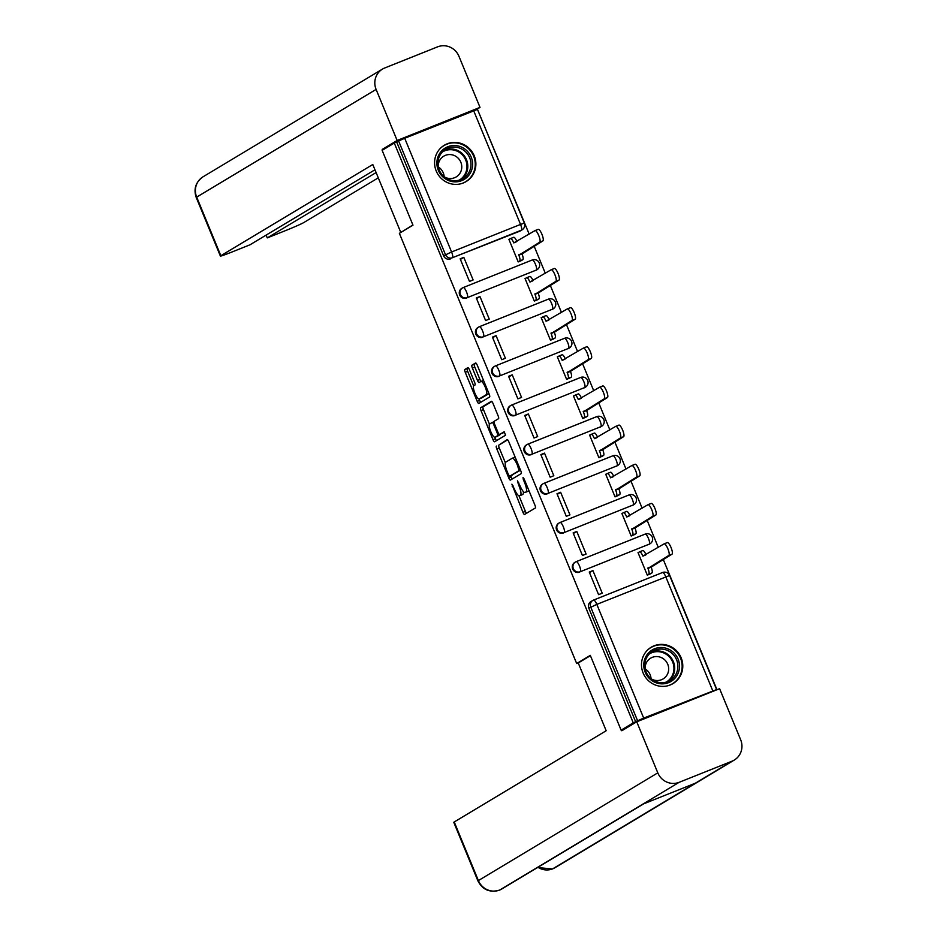 <?xml version="1.0" encoding="UTF-8"?>
<svg xmlns="http://www.w3.org/2000/svg" width="937" height="937" viewBox="0 0 937 937"><rect width="100%" height="100%" fill="white"/><g stroke="black" fill="none" stroke-linecap="round" stroke-linejoin="round"><path stroke-width="1.41" d="M511.883 484.195L522.963 512.352A2.67 0.691 -111.8 0 0 524.544 514.472L535.355 507.983A2.67 0.691 -111.8 0 0 534.933 505.16L524.146 478.983L523.033 477.495L523.314 479.486L524.708 482.871A8.538 2.214 -111.8 0 1 526.044 491.913L525.142 492.452A8.538 2.214 -111.8 0 1 525.06 492.487A8.538 2.214 -111.8 0 1 519.976 485.717L517.47 480.845L519.133 486.221A8.538 2.214 -111.8 0 1 520.468 495.251L519.567 495.79A8.538 2.214 -111.8 0 1 519.485 495.837A8.538 2.214 -111.8 0 1 514.401 489.055L511.883 484.195M535.636 270.465A5.435 5.247 59 0 0 536.362 270.102L537.042 269.704A5.435 5.247 -121 0 1 536.315 270.067L467.34 297.615A5.435 5.247 -121 0 1 462.468 287.94A5.435 5.247 -121 0 1 463.206 287.577A5.435 1.405 68.2 0 1 463.253 287.554A5.435 1.405 68.2 0 1 466.485 291.864A5.435 1.405 68.2 0 1 467.34 297.615L536.315 270.067A5.435 1.405 -111.8 0 0 535.46 264.304A5.435 1.405 68.2 0 0 532.228 259.994A5.435 1.405 68.2 0 0 532.169 260.017L463.311 287.53M551.776 309.62A5.435 5.247 59 0 0 552.502 309.257L553.181 308.859A5.435 5.247 -121 0 1 552.443 309.222L483.48 336.77A5.435 5.247 -121 0 1 478.608 327.095A5.435 5.247 -121 0 1 479.334 326.732A5.435 1.405 68.2 0 1 479.393 326.708A5.435 1.405 68.2 0 1 482.625 331.019A5.435 1.405 68.2 0 1 483.48 336.77L552.443 309.222A5.435 1.405 -111.8 0 0 551.6 303.459A5.435 1.405 68.2 0 0 548.368 299.149A5.435 1.405 68.2 0 0 548.309 299.172L479.451 326.685M567.916 348.775A5.435 5.247 59 0 0 568.642 348.412L569.309 348.014A5.435 5.247 -121 0 1 568.583 348.377L499.62 375.924A5.435 5.247 -121 0 1 494.748 366.25A5.435 5.247 -121 0 1 495.474 365.887A5.435 1.405 68.2 0 1 495.532 365.863A5.435 1.405 68.2 0 1 498.765 370.174A5.435 1.405 68.2 0 1 499.62 375.924L568.583 348.377A5.435 1.405 -111.8 0 0 567.74 342.626A5.435 1.405 68.2 0 0 564.507 338.304A5.435 1.405 68.2 0 0 564.449 338.327L495.591 365.84M584.056 387.93A5.435 5.247 59 0 0 584.782 387.567L585.449 387.168A5.435 5.247 -121 0 1 584.723 387.531L515.76 415.079A5.435 5.247 -121 0 1 510.888 405.405A5.435 5.247 -121 0 1 511.614 405.042A5.435 1.405 68.2 0 1 511.672 405.018A5.435 1.405 68.2 0 1 514.905 409.328A5.435 1.405 68.2 0 1 515.76 415.079L584.723 387.531A5.435 1.405 -111.8 0 0 583.88 381.781A5.435 1.405 68.2 0 0 580.635 377.459A5.435 1.405 68.2 0 0 580.589 377.494L511.731 404.995M600.195 427.085A5.435 5.247 59 0 0 600.922 426.722L601.589 426.323A5.435 5.247 -121 0 1 600.863 426.686L531.888 454.234A5.435 5.247 -121 0 1 527.027 444.56A5.435 5.247 -121 0 1 527.754 444.197A5.435 1.405 68.2 0 1 527.812 444.173A5.435 1.405 68.2 0 1 531.045 448.483A5.435 1.405 68.2 0 1 531.888 454.234L600.863 426.686A5.435 1.405 -111.8 0 0 600.02 420.936A5.435 1.405 68.2 0 0 596.775 416.614A5.435 1.405 68.2 0 0 596.728 416.649L527.871 444.161M616.335 466.239A5.435 5.247 59 0 0 617.061 465.876L617.729 465.478A5.435 5.247 -121 0 1 617.003 465.841L548.028 493.389A5.435 5.247 -121 0 1 543.167 483.715A5.435 5.247 -121 0 1 543.893 483.351A5.435 1.405 68.2 0 1 543.952 483.328A5.435 1.405 68.2 0 1 547.185 487.638A5.435 1.405 68.2 0 1 548.028 493.389L617.003 465.841A5.435 1.405 -111.8 0 0 616.159 460.09A5.435 1.405 68.2 0 0 612.915 455.769A5.435 1.405 68.2 0 0 612.868 455.804L543.999 483.316M632.475 505.394A5.435 5.247 59 0 0 633.201 505.031L633.869 504.633A5.435 5.247 -121 0 1 633.143 504.996L564.168 532.556A5.435 5.247 -121 0 1 559.307 522.869A5.435 5.247 -121 0 1 560.033 522.506A5.435 1.405 68.2 0 1 560.092 522.483A5.435 1.405 68.2 0 1 563.324 526.793A5.435 1.405 68.2 0 1 564.168 532.556L633.143 504.996A5.435 1.405 -111.8 0 0 632.288 499.245A5.435 1.405 68.2 0 0 629.055 494.923A5.435 1.405 68.2 0 0 629.008 494.959L560.139 522.471M648.615 544.549A5.435 5.247 59 0 0 649.341 544.186L650.009 543.788A5.435 5.247 -121 0 1 649.282 544.151L580.308 571.711A5.435 5.247 -121 0 1 575.447 562.024A5.435 5.247 -121 0 1 576.173 561.661A5.435 1.405 68.2 0 1 576.22 561.638A5.435 1.405 68.2 0 1 579.464 565.948A5.435 1.405 68.2 0 1 580.308 571.711L649.282 544.151A5.435 1.405 -111.8 0 0 648.427 538.4A5.435 1.405 68.2 0 0 645.195 534.078A5.435 1.405 68.2 0 0 645.148 534.113L576.278 561.626M643.122 672.989A21.188 20.45 59 0 0 673.047 683.565A21.188 20.45 59 0 0 681.14 657.797A21.188 20.45 59 0 0 651.227 647.221A21.188 20.45 59 0 0 643.122 672.989M436.22 171.002A21.188 20.45 59 0 0 466.134 181.567A21.188 20.45 59 0 0 474.239 155.811A21.188 20.45 59 0 0 444.325 145.235A21.188 20.45 59 0 0 436.22 171.002M469.449 369.752A2.67 0.691 -111.8 0 0 467.868 367.644A2.67 0.691 -111.8 0 0 467.844 367.655L464.811 369.471A2.67 0.691 -111.8 0 0 465.232 372.294L477.214 401.364A2.67 0.691 -111.8 0 0 478.795 403.484A2.67 0.691 -111.8 0 0 478.83 403.46L489.606 396.995A2.67 0.691 -111.8 0 0 489.196 394.172L477.214 365.102A2.67 0.691 -111.8 0 0 475.621 362.982A2.67 0.691 -111.8 0 0 475.598 362.994L471.943 365.184A2.67 0.691 -111.8 0 0 472.353 368.007L477.483 380.457A2.67 0.691 -111.8 0 0 479.076 382.565A2.67 0.691 -111.8 0 0 479.1 382.554L480.915 381.464A7.133 1.851 -111.8 0 1 480.986 381.429A7.133 1.851 -111.8 0 1 485.284 387.239A7.133 1.851 -111.8 0 1 486.35 394.653L479.252 398.916A7.133 1.851 -111.8 0 1 479.182 398.951A7.133 1.851 -111.8 0 1 474.872 393.142A7.133 1.851 -111.8 0 1 473.817 385.728L475 385.025A2.67 0.691 -111.8 0 0 474.579 382.202L469.449 369.752M626.162 728.143L621.114 730.157L590.287 655.361L576.677 663.525L399.361 233.325L412.971 225.149L382.144 150.353L394.29 143.068L633.26 722.86L637.593 720.752L590.72 607.059A5.435 5.247 -121 0 1 593.531 600.09A5.435 1.405 -111.8 0 1 593.589 600.067A5.435 5.435 0 0 0 592.805 600.453L590.907 601.589A5.435 5.247 -121 0 0 588.834 608.195L596.822 604.377L643.684 718.082L637.593 720.752M621.114 730.157L633.26 722.86M496.399 446.082A2.67 0.691 -111.8 0 0 496.809 448.917L508.791 477.987A2.67 0.691 -111.8 0 0 510.384 480.095A2.67 0.691 -111.8 0 0 510.407 480.084L521.195 473.618A2.67 0.691 -111.8 0 0 520.773 470.796L508.791 441.714A2.67 0.691 -111.8 0 0 507.198 439.605A2.67 0.691 -111.8 0 0 507.175 439.617L498.835 445.11A2.67 0.691 -111.8 0 0 499.245 447.933L505.336 462.702M493.003 439.676L481.021 410.605A2.67 0.691 -111.8 0 1 480.599 407.782L491.386 401.305A2.67 0.691 -111.8 0 1 491.41 401.294A2.67 0.691 -111.8 0 1 493.003 403.414L498.133 415.852A2.67 0.691 -111.8 0 1 498.543 418.675L494.174 421.299A2.67 0.691 -111.8 0 0 494.584 424.121L497.992 432.379A2.67 0.691 -111.8 0 0 499.573 434.487A2.67 0.691 -111.8 0 0 499.608 434.475L504.153 431.746L505.582 435.201L494.619 441.772A2.67 0.691 -111.8 0 0 494.619 441.772A2.67 0.691 -111.8 0 1 493.003 439.676L495.439 438.703L494.853 437.274M519.496 231.31L521.394 230.174A5.435 5.247 -121 0 0 522.12 229.811L520.222 230.947A5.435 5.247 -121 0 1 519.496 231.31L452.419 257.734A5.435 5.247 -121 0 1 445.473 254.653L398.612 140.96L404.714 138.278L477.483 109.383L524.345 223.088L520.539 224.423L473.677 110.718M715.294 690.405L716.852 689.468L663.244 559.412M658.278 547.36L647.116 520.258M642.138 508.205L630.976 481.103M625.998 469.05L614.836 441.948M609.87 429.896L598.696 402.793M593.73 390.741L582.556 363.638M577.59 351.574L566.416 324.483M561.45 312.419L550.277 285.328M545.311 273.264L534.137 246.173M529.171 234.109L477.636 109.758M394.29 143.068L398.612 140.96M716.852 689.468L643.684 718.082M639.034 552.174L638.015 552.584L647.326 575.177L650.91 573.549M592.922 570.598L589.268 572.062L598.579 594.655L602.233 593.191L592.922 570.598L589.514 572.648M576.782 531.443L573.128 532.907L582.439 555.5L586.093 554.036L576.782 531.443L573.374 533.493M622.894 513.019L621.875 513.429L631.187 536.023L634.771 534.395M560.642 492.288L556.988 493.752L566.299 516.334L569.954 514.881L560.642 492.288L557.234 494.338M606.754 473.864L605.735 474.274L615.047 496.868L618.631 495.24M544.514 453.133L540.848 454.597L550.16 477.179L553.826 475.727L544.514 453.133L541.094 455.183M590.615 434.709L589.596 435.119L598.907 457.713L602.491 456.085M528.374 413.978L524.72 415.442L534.031 438.024L537.686 436.572L528.374 413.978L524.954 416.028M574.486 395.555L573.456 395.964L582.767 418.558L586.351 416.93M512.234 374.823L508.58 376.287L517.892 398.869L521.546 397.417L512.234 374.823L508.814 376.873M558.347 356.4L557.316 356.81L566.627 379.403L570.223 377.775M496.095 335.669L492.44 337.133L501.752 359.714L505.406 358.262L496.095 335.669L492.675 337.718M542.207 317.245L541.176 317.655L550.487 340.248L554.083 338.62M479.955 296.514L476.301 297.978L485.612 320.559L489.266 319.107L479.955 296.514L476.546 298.563M526.067 278.09L525.036 278.5L534.348 301.093L537.943 299.465M463.815 257.359L460.161 258.823L469.472 281.405L473.126 279.952L463.815 257.359L460.407 259.408M509.927 238.935L508.908 239.345L518.208 261.938L521.804 260.31M576.677 663.525L578.609 662.764M537.042 269.704A5.435 5.435 0 0 0 539.115 262.629A5.435 5.435 0 0 0 532.228 259.994L463.253 287.554A5.435 5.435 0 0 0 462.468 287.94L461.8 288.338A5.435 5.247 59 0 0 466.673 298.025M553.181 308.859A5.435 5.435 0 0 0 555.243 301.784A5.435 5.435 0 0 0 548.368 299.149L479.393 326.708A5.435 5.435 0 0 0 478.608 327.095L477.94 327.493A5.435 5.247 59 0 0 482.801 337.179M569.309 348.014A5.435 5.435 0 0 0 571.383 340.939A5.435 5.435 0 0 0 564.507 338.304L495.532 365.863A5.435 5.435 0 0 0 494.748 366.25L494.08 366.648A5.435 5.247 59 0 0 498.941 376.334M585.449 387.168A5.435 5.435 0 0 0 587.522 380.094A5.435 5.435 0 0 0 580.635 377.459L511.672 405.018A5.435 5.435 0 0 0 510.888 405.405L510.22 405.803A5.435 5.247 59 0 0 515.081 415.489M601.589 426.323A5.435 5.435 0 0 0 603.662 419.249A5.435 5.435 0 0 0 596.775 416.614L527.812 444.173A5.435 5.435 0 0 0 527.027 444.56L526.36 444.958A5.435 5.247 59 0 0 531.22 454.644M617.729 465.478A5.435 5.435 0 0 0 619.802 458.404A5.435 5.435 0 0 0 612.915 455.769L543.952 483.328A5.435 5.435 0 0 0 543.167 483.715L542.5 484.124A5.435 5.247 59 0 0 547.36 493.799M633.869 504.633A5.435 5.435 0 0 0 635.942 497.559A5.435 5.435 0 0 0 629.055 494.923L560.092 522.483A5.435 5.435 0 0 0 559.307 522.869L558.639 523.279A5.435 5.247 59 0 0 563.5 532.954M650.009 543.788A5.435 5.435 0 0 0 652.082 536.714A5.435 5.435 0 0 0 645.195 534.078L576.22 561.638A5.435 5.435 0 0 0 575.447 562.024L574.768 562.434A5.435 5.247 59 0 0 579.64 572.109M396.726 142.096L443.588 255.789A5.435 5.247 59 0 0 450.533 258.87M635.696 721.888L588.834 608.195M521.839 494.888A8.538 2.214 -111.8 0 0 521.921 494.865A8.538 2.214 -111.8 0 0 522.003 494.818L519.567 495.79M523.361 491.585A8.538 2.214 -111.8 0 1 522.905 494.279L522.003 494.818M527.402 491.538A8.538 2.214 -111.8 0 0 527.496 491.515A8.538 2.214 -111.8 0 0 527.578 491.468L525.142 492.452M528.855 490.391A8.538 2.214 -111.8 0 1 528.48 490.929L527.578 491.468M518.993 495.825L525.399 511.379A2.67 0.691 -111.8 0 0 526.524 513.289M507.667 439.816L498.835 445.11M510.735 475.809L511.227 477.003A2.67 0.691 -111.8 0 0 512.363 478.912M508.51 474.766L509.623 476.254L519.11 470.561L517.341 465.01A8.538 2.214 -111.8 0 0 512.258 458.24A8.538 2.214 -111.8 0 0 512.176 458.275L505.711 462.164A8.538 2.214 -111.8 0 0 507.046 471.194L508.51 474.766M520.527 470.198L509.646 476.242M515.198 457.268A8.538 2.214 -111.8 0 0 514.694 457.268A8.538 2.214 -111.8 0 0 514.612 457.303L512.352 458.205M489.465 424.192L483.457 409.621L481.021 410.605M491.866 401.505L483.047 406.799A2.67 0.691 -111.8 0 0 483.457 409.621M502.045 433.503L502.021 433.515A2.67 0.691 -111.8 0 0 502.021 433.515A2.67 0.691 -111.8 0 0 502.045 433.503L504.586 431.98M489.629 424.028A7.133 1.851 -111.8 0 0 490.695 431.442A7.133 1.851 -111.8 0 0 494.994 437.239A7.133 1.851 -111.8 0 0 495.064 437.204L497.57 435.705A2.67 0.691 -111.8 0 0 497.149 432.882L493.752 424.625A2.67 0.691 -111.8 0 0 492.159 422.505A2.67 0.691 -111.8 0 0 492.136 422.517L489.629 424.028M497.36 436.291A7.133 1.851 -111.8 0 0 497.43 436.267A7.133 1.851 -111.8 0 0 497.5 436.232L495.064 437.204M500.171 434.253A2.67 0.691 -111.8 0 1 500.007 434.733L497.5 436.232M495.439 438.703A2.67 0.691 -111.8 0 0 496.563 440.601M481.536 397.991A7.133 1.851 -111.8 0 0 481.618 397.967A7.133 1.851 -111.8 0 0 481.688 397.932L479.252 398.916M488.938 393.54A7.133 1.851 -111.8 0 1 488.786 393.681L481.688 397.932M483.527 380.434A7.133 1.851 -111.8 0 0 483.422 380.457A7.133 1.851 -111.8 0 0 483.351 380.492L481.056 381.406M476.078 363.193L474.38 364.212A2.67 0.691 -111.8 0 0 474.79 367.035L479.92 379.473A2.67 0.691 -111.8 0 0 481.068 381.406M479.065 398.975L479.65 400.392A2.67 0.691 -111.8 0 0 480.775 402.289M468.324 367.843L467.247 368.499A2.67 0.691 -111.8 0 0 467.668 371.321L473.665 385.868M647.291 575.084L648.791 574.182A5.435 1.405 -111.8 0 0 647.947 568.431L668.842 555.418A6.254 1.616 -111.8 0 0 667.917 548.918A6.254 1.616 -111.8 0 0 664.146 543.835A6.254 1.616 -111.8 0 0 664.087 543.87L642.876 556.133A5.435 1.405 -111.8 0 0 639.643 551.823A5.435 1.405 -111.8 0 0 639.584 551.846L638.085 552.748M639.702 551.799L642.759 550.581A5.435 1.405 68.2 0 1 642.805 550.558A5.435 1.405 68.2 0 1 645.991 554.727M664.216 543.823L667.249 542.605A6.254 1.616 68.2 0 1 667.32 542.57A6.254 1.616 68.2 0 1 671.091 547.653A6.254 1.616 68.2 0 1 672.016 554.154L651.121 567.166A5.435 1.405 68.2 0 1 651.965 572.917L648.791 574.182M649.95 574.123L651.965 572.917M650.957 566.791L647.795 568.056M631.151 535.929L632.662 535.027A5.435 1.405 -111.8 0 0 631.807 529.276L652.702 516.264A6.254 1.616 -111.8 0 0 651.777 509.763A6.254 1.616 -111.8 0 0 648.006 504.68A6.254 1.616 -111.8 0 0 647.947 504.715L626.736 516.978A5.435 1.405 -111.8 0 0 623.503 512.668A5.435 1.405 -111.8 0 0 623.445 512.691L621.945 513.593M623.562 512.644L626.619 511.426A5.435 1.405 68.2 0 1 626.677 511.403A5.435 1.405 68.2 0 1 629.851 515.573M648.076 504.668L651.121 503.45A6.254 1.616 68.2 0 1 651.18 503.415A6.254 1.616 68.2 0 1 654.951 508.498A6.254 1.616 68.2 0 1 655.877 514.999L634.981 528.011A5.435 1.405 68.2 0 1 635.825 533.762L632.662 535.027M633.822 534.968L635.825 533.762M634.817 527.636L631.655 528.901M615.012 496.774L616.523 495.872A5.435 1.405 -111.8 0 0 615.668 490.121L636.563 477.109A6.254 1.616 -111.8 0 0 635.637 470.608A6.254 1.616 -111.8 0 0 631.866 465.525A6.254 1.616 -111.8 0 0 631.807 465.56L610.596 477.823A5.435 1.405 -111.8 0 0 607.363 473.513A5.435 1.405 -111.8 0 0 607.317 473.536L605.806 474.438M607.422 473.49L610.479 472.271A5.435 1.405 68.2 0 1 610.537 472.248A5.435 1.405 68.2 0 1 613.712 476.418M631.936 465.513L634.981 464.295A6.254 1.616 68.2 0 1 635.04 464.26A6.254 1.616 68.2 0 1 638.811 469.343A6.254 1.616 68.2 0 1 639.737 475.844L618.842 488.856A5.435 1.405 68.2 0 1 619.685 494.607L616.523 495.872M617.682 495.814L619.685 494.607M618.678 488.482L615.515 489.746M590.415 655.666L578.246 662.974L606.18 730.743L454.234 821.96L478.385 880.569L657.797 772.861L636.738 721.783L621.793 730.766L621.477 730.005M657.797 772.861A16.714 16.128 59 0 0 679.149 782.313L642.536 804.297L695.418 783.168L732.031 761.184L679.149 782.313M732.031 761.184A16.714 16.128 59 0 0 734.268 760.071A16.714 16.128 59 0 0 740.663 739.761L719.604 688.683L636.738 721.783M477.94 880.932C482.614 889.857 489.828 892.914 499.573 890.091L499.737 890.009A16.714 16.128 59 0 1 478.385 880.569A16.304 0.656 157.6 0 0 477.94 880.932L453.777 822.335A16.304 0.656 -22.4 0 1 454.234 821.96M537.943 867.287A16.714 16.128 59 0 0 552.619 868.88L552.244 869.021M642.536 804.297L499.737 890.021A16.714 16.128 59 0 0 501.857 888.955L499.386 890.15M412.889 224.962L401.914 231.79M400.72 232.271L372.785 164.502L220.839 255.719A16.304 0.656 157.6 0 0 220.394 256.082A16.304 0.656 157.6 0 0 231.802 252.065L249.956 244.815L374.964 169.773M382.483 69.092A16.714 16.128 59 0 0 376.1 89.402L196.688 197.11A16.304 0.656 157.6 0 0 196.231 197.473C193.42 188.946 195.692 182.047 203.071 176.788L382.483 69.092A16.714 16.128 59 0 1 384.72 67.979L437.602 46.85A16.714 16.128 59 0 1 458.954 56.302L480.013 107.38L475.809 109.898M376.1 89.402L397.147 140.48L480.013 107.38M266.12 235.117L267.268 237.904L285.422 230.643A16.304 0.656 157.6 0 0 303.705 222.608L378.29 177.831M267.268 237.904L376.112 172.56M397.147 140.48L382.191 149.451L386.512 147.73M382.191 149.451L382.483 150.154M668.631 682.628A18.342 17.698 -121 0 1 645.195 672.262A18.342 17.698 -121 0 1 654.658 648.744A18.342 17.698 -121 0 1 678.095 659.109A18.342 17.698 -121 0 1 668.631 682.628M654.881 650.184A16.983 16.386 59 0 0 652.597 651.309A16.983 16.386 59 0 0 646.659 673.153A16.983 16.386 59 0 0 667.812 681.562A16.983 16.386 59 0 0 670.084 680.426A16.983 16.386 59 0 0 676.022 658.582A16.983 16.386 59 0 0 654.881 650.184M651.262 678.892A12.087 11.666 59 0 0 667.343 663.361A12.087 11.666 59 0 0 645.113 668.643M668.444 685.579A21.059 20.321 59 0 0 669.662 685.134A21.059 20.321 59 0 0 672.485 683.741A21.059 20.321 59 0 0 679.852 656.661A21.059 20.321 59 0 0 653.628 646.237A21.059 20.321 59 0 0 650.805 647.631A21.059 20.321 59 0 0 647.291 650.337M645.171 668.901A12.087 11.666 -121 0 1 651.063 678.716M461.718 180.642A18.342 17.698 -121 0 1 438.293 170.265A18.342 17.698 -121 0 1 447.757 146.758A18.342 17.698 -121 0 1 471.194 157.123A18.342 17.698 -121 0 1 461.718 180.642M447.968 148.187A16.983 16.386 59 0 0 445.696 149.323A16.983 16.386 59 0 0 439.746 171.166A16.983 16.386 59 0 0 460.899 179.564A16.983 16.386 59 0 0 463.171 178.44A16.983 16.386 59 0 0 469.121 156.596A16.983 16.386 59 0 0 447.968 148.187M444.361 176.894A12.087 11.666 59 0 0 460.442 161.363A12.087 11.666 59 0 0 438.211 166.657M461.543 183.593A21.059 20.321 59 0 0 462.761 183.148A21.059 20.321 59 0 0 465.584 181.755A21.059 20.321 59 0 0 472.951 154.664A21.059 20.321 59 0 0 446.726 144.239A21.059 20.321 59 0 0 443.904 145.645A21.059 20.321 59 0 0 440.378 148.339M438.258 166.915A12.087 11.666 -121 0 1 444.15 176.73M598.872 457.619L600.383 456.717A5.435 1.405 -111.8 0 0 599.528 450.966L620.435 437.954A6.254 1.616 -111.8 0 0 619.509 431.453A6.254 1.616 -111.8 0 0 615.726 426.37A6.254 1.616 -111.8 0 0 615.668 426.405L594.468 438.668A5.435 1.405 -111.8 0 0 591.224 434.358A5.435 1.405 -111.8 0 0 591.177 434.381L589.666 435.283M591.282 434.335L594.339 433.117A5.435 1.405 68.2 0 1 594.398 433.081A5.435 1.405 68.2 0 1 597.572 437.263M615.796 426.358L618.842 425.14A6.254 1.616 68.2 0 1 618.9 425.105A6.254 1.616 68.2 0 1 622.672 430.188A6.254 1.616 68.2 0 1 623.597 436.689L602.702 449.701A5.435 1.405 68.2 0 1 603.545 455.452L600.383 456.717M601.542 456.659L603.545 455.452M602.55 449.327L599.375 450.592M582.732 418.464L584.243 417.562A5.435 1.405 -111.8 0 0 583.388 411.811L604.295 398.799A6.254 1.616 -111.8 0 0 603.369 392.298A6.254 1.616 -111.8 0 0 599.598 387.215A6.254 1.616 -111.8 0 0 599.528 387.25L578.328 399.513A5.435 1.405 -111.8 0 0 575.084 395.203A5.435 1.405 -111.8 0 0 575.037 395.227L573.526 396.128M575.142 395.18L578.199 393.962A5.435 1.405 68.2 0 1 578.258 393.927A5.435 1.405 68.2 0 1 581.432 398.108M599.657 387.204L602.702 385.985A6.254 1.616 68.2 0 1 602.76 385.95A6.254 1.616 68.2 0 1 606.532 391.034A6.254 1.616 68.2 0 1 607.457 397.534L586.562 410.547A5.435 1.405 68.2 0 1 587.405 416.297L584.243 417.562M585.402 417.504L587.405 416.297M586.41 410.172L583.236 411.437M566.592 379.309L568.103 378.407A5.435 1.405 -111.8 0 0 567.26 372.657L588.155 359.644A6.254 1.616 -111.8 0 0 587.23 353.144A6.254 1.616 -111.8 0 0 583.458 348.06A6.254 1.616 -111.8 0 0 583.388 348.095L562.188 360.358A5.435 1.405 -111.8 0 0 558.944 356.037A5.435 1.405 -111.8 0 0 558.897 356.072L557.386 356.974M559.002 356.025L562.059 354.807A5.435 1.405 68.2 0 1 562.118 354.772A5.435 1.405 68.2 0 1 565.304 358.953M583.517 348.049L586.562 346.831A6.254 1.616 68.2 0 1 586.621 346.795A6.254 1.616 68.2 0 1 590.392 351.879A6.254 1.616 68.2 0 1 591.317 358.379L570.422 371.392A5.435 1.405 68.2 0 1 571.265 377.142L568.103 378.407M569.263 378.349L571.265 377.142M570.27 371.017L567.096 372.282M550.452 340.154L551.963 339.253A5.435 1.405 -111.8 0 0 551.12 333.502L572.015 320.489A6.254 1.616 -111.8 0 0 571.09 313.989A6.254 1.616 -111.8 0 0 567.318 308.905A6.254 1.616 -111.8 0 0 567.26 308.941L546.048 321.204A5.435 1.405 -111.8 0 0 542.816 316.882A5.435 1.405 -111.8 0 0 542.757 316.917L541.246 317.819M542.863 316.87L545.92 315.652A5.435 1.405 68.2 0 1 545.978 315.617A5.435 1.405 68.2 0 1 549.164 319.798M567.377 308.894L570.422 307.676A6.254 1.616 68.2 0 1 570.481 307.641A6.254 1.616 68.2 0 1 574.252 312.724A6.254 1.616 68.2 0 1 575.177 319.224L554.282 332.237A5.435 1.405 68.2 0 1 555.137 337.988L551.963 339.253M553.123 339.194L555.137 337.988M554.13 331.862L550.956 333.127M534.313 301L535.823 300.098A5.435 1.405 -111.8 0 0 534.98 294.347L555.875 281.334A6.254 1.616 -111.8 0 0 554.95 274.834A6.254 1.616 -111.8 0 0 551.179 269.751A6.254 1.616 -111.8 0 0 551.12 269.786L529.909 282.049A5.435 1.405 -111.8 0 0 526.676 277.727A5.435 1.405 -111.8 0 0 526.617 277.762L525.107 278.664M526.723 277.715L529.792 276.497A5.435 1.405 68.2 0 1 529.838 276.462A5.435 1.405 68.2 0 1 533.024 280.643M551.237 269.727L554.282 268.521A6.254 1.616 68.2 0 1 554.341 268.486A6.254 1.616 68.2 0 1 558.112 273.569A6.254 1.616 68.2 0 1 559.038 280.058L538.143 293.082A5.435 1.405 68.2 0 1 538.998 298.833L535.823 300.098M536.983 300.039L538.998 298.833M537.99 292.707L534.816 293.972M518.173 261.845L519.684 260.943A5.435 1.405 -111.8 0 0 518.84 255.192L539.735 242.179A6.254 1.616 -111.8 0 0 538.81 235.679A6.254 1.616 -111.8 0 0 535.039 230.596A6.254 1.616 -111.8 0 0 534.98 230.631L513.769 242.894A5.435 1.405 -111.8 0 0 510.536 238.572A5.435 1.405 -111.8 0 0 510.478 238.607L508.967 239.509M510.595 238.56L513.652 237.342A5.435 1.405 68.2 0 1 513.699 237.307A5.435 1.405 68.2 0 1 516.884 241.488M535.109 230.572L538.143 229.366A6.254 1.616 68.2 0 1 538.201 229.331A6.254 1.616 68.2 0 1 541.984 234.414A6.254 1.616 68.2 0 1 542.91 240.903L522.003 253.927A5.435 1.405 68.2 0 1 522.858 259.678L519.684 260.943M520.843 260.884L522.858 259.678M521.85 253.54L518.688 254.817M513.066 485.811L512.164 486.174M524.205 479.123L523.314 479.486M518.641 482.473L517.739 482.824M521.394 230.174L452.419 257.734A5.435 1.405 68.2 0 0 451.575 251.983L520.539 224.423A5.435 1.405 68.2 0 1 521.394 230.174M404.714 138.278L451.575 251.983L443.588 255.789M593.636 600.043L662.506 572.53A5.435 1.405 -111.8 0 1 662.553 572.507L593.589 600.067A5.435 1.405 -111.8 0 1 596.822 604.377L669.592 575.482A5.435 5.435 0 0 0 662.553 572.507A5.435 1.405 -111.8 0 1 665.785 576.817L712.659 690.522M522.905 494.279L520.468 495.251M520.035 485.858L519.133 486.221M528.48 490.929L526.044 491.913M525.61 482.52L524.708 482.871M525.399 511.379L522.963 512.352M511.227 477.003L508.791 477.987M499.245 447.933L496.809 448.917M520.457 470.023L519.11 470.561M519.719 468.231L518.817 468.582M518.243 464.658L517.341 465.01M483.047 406.799L480.599 407.782M500.007 434.733L497.57 435.705M498.051 432.519L497.149 432.882M494.654 424.262L493.752 424.625M492.159 422.505L494.01 421.767L492.194 422.505M488.786 393.681L486.35 394.653M479.92 379.473L477.483 380.457M474.79 367.035L472.353 368.007M474.38 364.212L471.943 365.184M479.65 400.392L477.214 401.364M467.668 371.321L465.232 372.294M467.247 368.499L464.811 369.471M645.218 555.196L642.876 556.133M651.121 567.166L647.947 568.431M672.016 554.154L668.842 555.418M629.078 516.041L626.736 516.978M634.981 528.011L631.807 529.276M655.877 514.999L652.702 516.264M612.939 476.886L610.596 477.823M618.842 488.856L615.668 490.121M639.737 475.844L636.563 477.109M695.418 783.168L552.619 868.88A16.714 16.128 59 0 0 554.856 867.779L734.268 760.071M203.071 176.788A16.714 16.128 59 0 0 196.688 197.11L220.839 255.719M651.063 652.363A16.983 16.386 -121 0 1 651.695 652.093A16.983 16.386 -121 0 1 672.391 659.648A16.983 16.386 -121 0 1 668.432 681.293M666.219 682.101A16.421 15.847 59 0 0 651.602 652.784A16.421 15.847 59 0 0 649.318 653.932M444.161 150.365A16.983 16.386 -121 0 1 444.794 150.096A16.983 16.386 -121 0 1 465.49 157.662A16.983 16.386 -121 0 1 461.531 179.295M459.317 180.103A16.421 15.847 59 0 0 444.7 150.798A16.421 15.847 59 0 0 442.416 151.946M596.799 437.731L594.468 438.668M602.702 449.701L599.528 450.966M623.597 436.689L620.435 437.954M580.659 398.576L578.328 399.513M586.562 410.547L583.388 411.811M607.457 397.534L604.295 398.799M564.519 359.421L562.188 360.358M570.422 371.392L567.26 372.657M591.317 358.379L588.155 359.644M548.391 320.267L546.048 321.204M554.282 332.237L551.12 333.502M575.177 319.224L572.015 320.489M532.251 281.112L529.909 282.049M538.143 293.082L534.98 294.347M559.038 280.058L555.875 281.334M516.111 241.957L513.769 242.894M522.003 253.927L518.84 255.192M542.91 240.903L539.735 242.179M522.12 229.811A5.435 5.435 0 0 0 524.345 223.088M716.454 689.187L669.592 575.482M521.921 494.865L519.485 495.837M527.496 491.515L525.06 492.487M512.059 475.282L509.623 476.254M514.694 457.268L512.258 458.24M497.43 436.267L494.994 437.239M481.618 397.967L479.182 398.951M483.422 380.457L480.986 381.429M642.805 550.558L639.643 551.823M667.32 542.57L664.146 543.835M626.677 511.403L623.503 512.668M651.18 503.415L648.006 504.68M610.537 472.248L607.363 473.513M635.04 464.26L631.866 465.525M501.857 888.955L643.578 803.876M537.51 867.545L552.455 868.962L554.856 867.779M220.394 256.082L196.231 197.473M672.485 683.741L670.986 684.642M650.805 647.631L649.318 648.533M465.584 181.755L464.084 182.645M443.904 145.645L442.405 146.535M594.398 433.081L591.224 434.358M618.9 425.105L615.726 426.37M578.258 393.927L575.084 395.203M602.76 385.95L599.598 387.215M562.118 354.772L558.944 356.037M586.621 346.795L583.458 348.06M545.978 315.617L542.816 316.882M570.481 307.641L567.318 308.905M529.838 276.462L526.676 277.727M554.341 268.486L551.179 269.751M513.699 237.307L510.536 238.572M538.201 229.331L535.039 230.596"/></g></svg>
